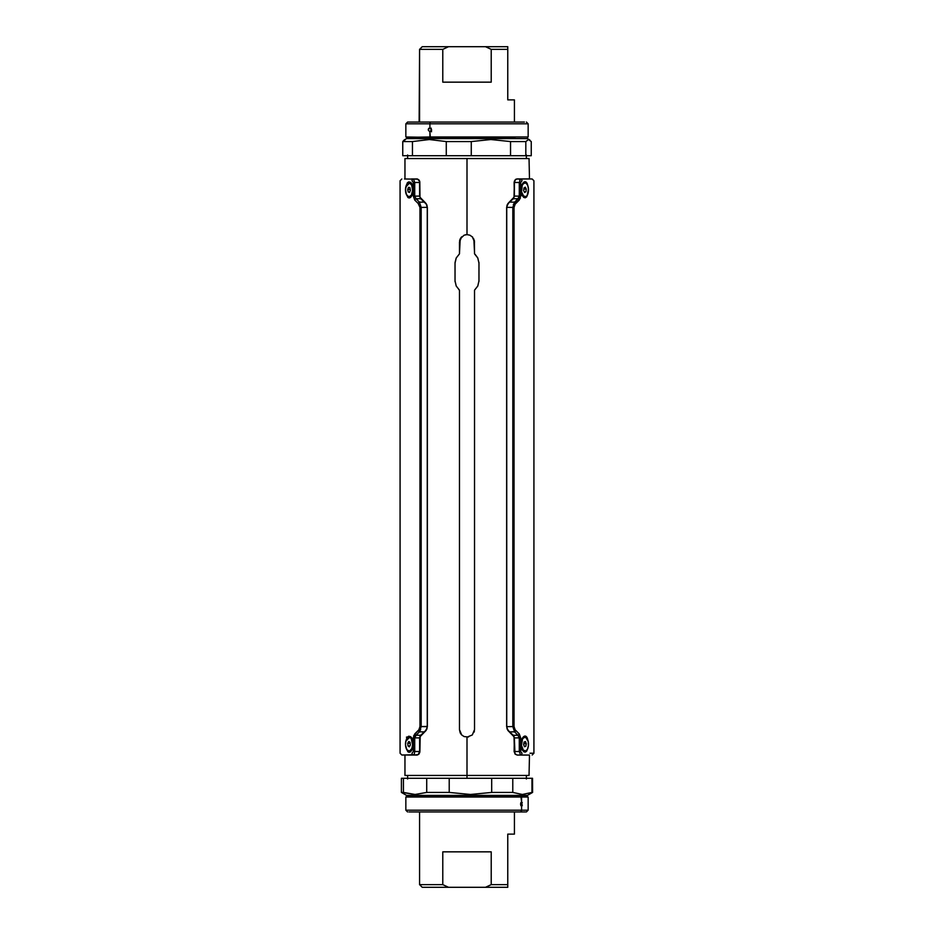 <?xml version="1.0" encoding="UTF-8"?>
<svg xmlns="http://www.w3.org/2000/svg" width="934" height="934" viewBox="0 0 934 934"><rect width="100%" height="100%" fill="white"/><g stroke="black" fill="none" stroke-linecap="round" stroke-linejoin="round"><path stroke-width="1.4" d="M468.471 737.008L464.116 736.576L461.676 734.941L459.47 729.617L459.47 290.17L456.224 286.026L455.033 280.865L455.033 263.143L456.224 257.982L459.47 253.85L459.47 242.139L461.676 236.816L460.532 238.275M459.902 239.606L459.598 240.738M473.853 239.011L474.589 253.896M455.056 262.489L456.212 257.982L459.47 253.85L460.205 238.87L464.105 235.181L467 234.609L469.884 235.181L472.616 237.119M467 775.442L467 737.159L467 775.442L404.959 775.442L529.041 775.442L467 775.442L467 778.279L467 775.442M467 158.558L404.959 158.558L529.041 158.558L467 158.558L467 234.609L467 158.558M474.53 242.139L472.335 236.816L474.39 240.668L474.53 253.85L477.776 257.982L478.967 263.143L478.967 280.865L477.776 286.026L474.53 290.17L474.53 729.617L472.335 734.941L467 737.159M465.529 234.749L467 234.609M460.147 732.746L459.47 729.617L459.47 290.17L456.212 286.038L455.033 280.865L455.033 263.096M459.47 729.629L461.384 734.638M475.208 254.445L477.788 257.971L478.967 263.143L478.967 280.865L477.788 286.038L474.53 290.17L474.53 729.617L472.324 734.953M474.098 732.151L474.402 731.018M460.275 733.015L461.361 734.614M458.792 289.575L459.446 290.147M455.033 280.889L455.068 281.729M478.967 263.131L478.932 262.279M478.944 281.519L478.967 280.889M526.04 750.901L522.573 750.119M528.037 747.912L526.636 751.24L525.247 752.127L523.694 751.718L521.604 748.834L520.752 744.76L521.802 739.028L524.651 736.19L527.313 738.164L528.189 741.281M528.189 741.257L527.313 738.164C524.207 731.007 517.74 743.919 522.258 750.154M526.04 196.595L522.573 195.813M528.037 193.595L526.636 196.922L525.247 197.81L523.694 197.401L521.604 194.529L520.752 190.454L521.802 184.71L524.651 181.873L527.313 183.846L528.189 186.963M528.189 186.94L527.313 183.846C524.207 176.689 517.74 189.602 522.258 195.836L520.892 189.847L522.631 183.788L525.83 182.901M525.071 736.833L524.207 736.879M525.071 182.527L524.207 182.562M529.485 178.989L517.191 178.943C533.501 178.943 533.501 178.943 517.191 178.943L515.346 179.818L514.424 181.651L514.354 196.093L519.281 196.128L519.281 182.527L514.354 182.434L514.272 196.887L507.606 204.277L506.742 207.36L506.742 726.64L507.606 729.734L514.05 736.389L514.436 752.349L515.358 754.182L517.191 755.057C533.501 755.057 533.501 755.057 517.191 755.057L529.485 755.057L529.041 775.442M521.114 739.226L522.024 739.611M522.024 748.706L521.114 749.091M521.114 184.909L522.024 185.294M522.024 194.389L521.114 194.774M512.824 207.406L514.039 207.406L512.824 207.406L514.564 202.153L509.485 202.106L513.303 198.72L517.903 198.755L514.564 202.153L509.485 202.106L507.606 204.277L506.742 207.36L512.824 207.406L512.824 726.594L514.039 726.594L512.824 726.594L514.564 731.847A1.775 1.086 -46.8 0 0 515.825 730.54A1.775 1.086 133.2 0 1 514.564 731.847L512.824 726.594L506.742 726.64L506.742 207.36L512.824 207.406L512.824 726.594L506.742 726.64L507.606 729.734L509.485 731.894L514.564 731.847L517.903 735.245A1.775 1.144 -42.2 0 0 519.257 733.926L520.67 737.872L519.257 733.926L515.148 729.804L514.039 726.594L514.039 207.406L515.148 204.196L519.257 200.074L520.67 196.128L520.67 182.527L521.978 180.776C537.832 180.752 537.832 180.752 521.978 180.776L520.67 182.527L520.273 198.393L515.148 204.196L514.039 207.406L514.039 726.594L515.148 729.804L519.257 733.926A1.775 1.144 137.8 0 1 517.903 735.245L513.303 735.28L517.903 735.245L514.564 731.847L509.485 731.894L513.303 735.28L514.354 737.907L519.281 737.872L519.281 751.473L520.553 754.999L519.281 751.473L514.354 751.566L519.281 751.473L519.281 737.872L514.354 737.907L514.961 753.691L517.191 755.057L529.485 755.057L519.783 755.057M521.978 753.224C537.832 753.248 537.832 753.248 521.978 753.224L520.67 751.473L521.978 753.224A1.775 1.459 90.1 0 1 520.553 754.999A1.775 1.459 -89.9 0 0 521.978 753.224C537.832 753.248 537.832 753.248 521.978 753.224M520.67 737.872L520.67 751.473L520.67 737.872L519.281 737.872L520.67 737.872M516.712 179.001L529.485 178.943L516.712 179.001L515.346 179.818L514.354 182.434L519.281 182.527L520.553 179.001L517.191 178.943L529.485 178.943L529.041 158.558M525.235 197.121L524.371 197.167M525.235 751.438L524.371 751.485M522.269 749.675L520.892 744.153L522.631 738.105L525.83 737.218M518.872 197.693L519.281 196.128L514.354 196.093L513.303 198.72L517.915 198.744L513.315 204.476M517.903 735.245L519.281 737.872M519.281 751.473L520.67 751.473L519.281 751.473M529.975 753.236L533.921 753.236L533.921 180.764L532.182 178.989L529.485 178.943M515.825 203.46A1.775 1.086 -133.2 0 0 514.564 202.153A1.775 1.086 46.8 0 1 515.825 203.46M519.257 200.074A1.775 1.144 -137.8 0 0 517.903 198.755A1.775 1.144 42.2 0 1 519.257 200.074M519.281 182.527L520.67 182.527L519.281 182.527L519.281 196.128L520.67 196.128L519.281 196.128L517.903 198.755M520.553 179.001C535.509 178.989 535.509 178.989 520.553 179.001A1.775 1.459 89.9 0 1 521.978 180.776A1.775 1.459 -90.1 0 0 520.553 179.001L519.689 180.005M509.077 202.456L513.315 198.744L507.839 203.612L506.637 207.582L506.637 726.418L506.742 207.582L506.637 726.418L507.839 730.388L514.027 736.786L514.424 752.302M506.952 205.819L508.808 202.69L506.893 206.134M514.424 181.698L514.354 196.385L514.12 182.492L514.342 196.397L513.256 198.767L508.691 202.69L514.027 197.214L514.354 182.434M517.191 178.943L516.233 179.165M506.893 727.866L507.956 730.388L513.466 735.583L514.342 737.603L514.354 751.508L514.354 737.615L514.12 751.508L515.124 754.158L517.191 755.057L515.124 754.158L514.354 751.566M509.1 731.556L513.315 735.256L508.808 731.31L506.952 728.181M522.024 748.928L521.114 749.301M514.412 180.974L514.12 182.492L514.412 180.974M516.012 179.165L515.113 179.842L516.012 179.165M508.808 202.69L507.185 204.78L506.637 207.582L506.637 726.418L507.185 729.221L508.808 731.31M408.788 736.879L411.45 738.222L413.108 744.153L411.462 750.072L407.878 751.742C412.571 755.232 415.712 739.401 410.295 736.576L412.77 740.557L413.237 743.511L412.209 749.255L409.361 752.104L407.878 751.742L405.928 747.76M408.788 182.562L411.45 183.916L413.108 189.847L411.462 195.755L407.878 197.424C412.571 200.915 415.712 185.084 410.295 182.258L412.77 186.251L413.237 189.205L412.209 194.937L409.361 197.798L407.878 197.424L405.928 193.443M412.034 739.203L413.073 743.09M412.688 740.942L412.933 742.04L412.688 740.942M412.034 184.885L413.073 188.785M412.688 186.625L412.933 187.722L412.688 186.625M419.646 182.434L414.719 182.527L414.719 196.128L419.646 196.093L419.564 181.651L418.642 179.818L416.809 178.943C400.499 178.943 400.499 178.943 416.809 178.943L413.447 179.001L414.719 182.527L419.646 182.434L419.354 180.927L417.288 179.001L413.447 179.001C398.491 178.989 398.491 178.989 413.447 179.001A1.775 1.459 90.1 0 0 412.022 180.776C396.168 180.752 396.168 180.752 412.022 180.776C396.168 180.752 396.168 180.752 412.022 180.776A1.775 1.459 -89.9 0 1 413.447 179.001L414.719 182.527L413.33 182.527L412.022 180.776L413.33 182.527L414.719 182.527L414.719 196.128L413.33 196.128L413.33 182.527L413.33 196.128L419.646 196.093L419.576 181.698M413.902 754.742L401.818 755.011L416.809 755.057C400.499 755.057 400.499 755.057 416.809 755.057L418.654 754.182L419.576 752.349L419.95 736.389L426.394 729.723L427.258 726.64L427.258 207.36L426.394 204.266L420.277 198.23L419.646 196.093L420.697 198.72L424.515 202.106L419.436 202.153L416.097 198.755L420.697 198.72L416.097 198.755A1.775 1.144 137.8 0 0 414.743 200.074L413.33 196.128L414.743 200.074L418.175 203.46L414.743 200.074A1.775 1.144 -42.2 0 1 416.097 198.755L414.719 196.128M411.976 739.6L412.886 739.226M411.976 185.294L412.886 184.909M412.022 753.224C396.168 753.248 396.168 753.248 412.022 753.224L413.33 751.473L413.727 735.607L418.852 729.804L419.961 726.594L419.961 207.406L418.175 203.46L419.961 207.406L419.961 726.594L418.852 729.804L414.743 733.926L413.33 737.872L413.33 751.473L412.022 753.224A1.775 1.459 89.9 0 0 413.447 754.999C398.491 755.011 398.491 755.011 413.447 754.999A1.775 1.459 -90.1 0 1 412.022 753.224M405.741 187.442L407.352 182.772L408.742 181.897L410.295 182.258L405.811 186.963M405.741 741.759L407.352 737.078L408.742 736.202L410.295 736.576L405.811 741.269M419.646 737.907L414.719 737.872L414.719 751.473L419.646 751.566L419.728 737.113L424.515 731.894L419.436 731.847L416.097 735.245L420.697 735.28L416.097 735.245L415.128 736.307L414.719 737.872L419.646 737.907M401.83 755.011L404.515 755.011M417.767 179.165L404.48 178.989M427.258 207.36L427.258 726.64L421.176 726.594L421.176 207.406L427.258 207.36L426.394 204.266L424.515 202.106L419.436 202.153L421.176 207.406L427.247 207.36M410.668 196.63L407.784 196.409M411.474 183.951L413.073 189.415C413.61 190.454 411.742 196.152 411.485 195.731L411.485 195.731A7.087 3.549 90 0 1 409.279 196.922A7.087 3.549 -90 0 0 409.512 196.934A7.087 3.549 -90 0 0 412.583 193.385A7.087 3.549 -90 0 0 412.571 186.286A7.087 3.549 90 0 1 412.618 193.256M412.653 193.221L412.291 194.237M410.668 750.948L407.784 750.726M411.474 738.269L413.073 743.733C413.61 744.76 411.742 750.457 411.485 750.049L411.485 750.049A7.087 3.549 90 0 1 409.512 751.251A7.087 3.549 -90 0 0 412.583 747.69A7.087 3.549 -90 0 0 412.571 740.604A7.087 3.549 90 0 1 412.618 747.562M412.653 747.527L412.291 748.554M405.811 192.719L407.878 197.424L408.216 196.829M407.96 183.099L410.4 182.854M405.811 747.037L407.878 751.742L408.216 751.146M407.971 737.405L405.893 740.907L405.519 744.958L406.839 749.698L409.442 751.205L411.824 748.578L412.583 744.748L411.252 738.607L409.349 737.089L407.971 737.405L410.4 737.171M414.217 755.057L418.21 754.567L419.646 751.566L414.719 751.473L414.311 754.007M419.576 752.302L419.973 736.786L426.161 730.388L427.363 726.418L421.176 726.594L419.436 731.847L424.515 731.894L426.394 729.723L427.258 726.64L427.258 207.582L427.363 726.418L427.363 207.582L426.161 203.612L420.685 198.744L424.9 202.445M413.447 754.999L414.311 753.995M414.719 751.473L413.33 751.473L414.719 751.473L414.719 737.872L413.33 737.872L414.719 737.872L416.097 735.245A1.775 1.144 -137.8 0 1 414.743 733.926A1.775 1.144 42.2 0 0 416.097 735.245L419.436 731.847A1.775 1.086 -133.2 0 1 418.175 730.54A1.775 1.086 46.8 0 0 419.436 731.847L420.685 729.524M421.176 726.594L419.961 726.594L421.176 726.594L421.176 207.406L419.961 207.406L421.176 207.406L419.436 202.153A1.775 1.086 133.2 0 0 418.175 203.46A1.775 1.086 -46.8 0 1 419.436 202.153L416.097 198.755M417.031 178.943L418.876 179.842L419.81 181.698L419.973 197.214L425.309 202.69L420.744 198.767L419.658 196.397L419.646 182.492L419.646 196.385L419.588 180.974L417.51 179.001L411.532 178.943M426.044 203.612L426.698 204.78L426.044 203.612M417.288 754.999L418.887 754.158L419.88 751.508L420.207 736.132L425.309 731.31L420.685 735.256L426.044 730.388L427.107 727.866M417.031 755.057L418.887 754.158L419.81 752.302L419.646 737.615L419.646 751.566M411.532 755.057L417.767 754.835M406.687 737.603L406.71 738.455M411.976 185.072L412.886 184.698M427.048 728.181L424.923 731.544M425.192 731.31L426.815 729.221L427.363 726.418L427.363 207.582L426.815 204.78L425.192 202.69M406.523 737.019L406.71 738.514M413.05 795.394L520.95 795.394A0.712 0.63 -90 0 0 520.635 796.013L413.365 796.013L520.635 796.013A0.712 0.63 90 0 1 520.95 795.394L527.453 795.394L520.635 796.013L527.453 796.62L520.95 796.62A0.712 0.63 90 0 1 520.635 796.013A0.712 0.63 -90 0 0 520.95 796.62L406.547 796.62L406.547 795.394L520.95 795.394L522.375 794.472L512.778 792.429L491.693 792.429L470.502 794.472L449.219 792.429L426.721 792.429L415.105 794.472L402.029 792.429M521.581 801.956L522.258 805.657L521.581 806.287L520.88 805.657L520.577 804.127L521.581 801.956L520.95 796.62L405.846 797.029L521.581 797.029L521.581 801.956L522.258 802.598M413.995 811.961L520.005 811.961A1.775 1.588 -90 0 0 521.581 810.187L412.419 810.187M406.547 796.62L405.846 797.029L405.846 810.187L521.581 810.187L521.581 806.287L521.581 810.187L528.154 810.187L521.581 810.187A1.775 1.588 90 0 1 520.005 811.961L409.034 811.961M402.029 778.279L426.721 778.279L403.43 778.279L403.43 792.429L415.105 794.472L426.721 792.429L426.721 778.279L491.693 778.279L449.219 778.279L449.219 792.429L470.502 794.472L491.693 792.429L491.693 778.279L531.971 778.279L531.971 792.429L522.375 794.472L531.971 792.429L531.971 778.279L512.778 778.279L512.778 792.429L522.375 794.472L520.95 795.394L527.453 795.394L532.59 792.429L531.971 792.429L532.59 792.429L532.532 778.279M413.05 796.62L527.453 796.62L521.581 797.029L528.154 797.029L528.154 810.187L526.379 811.961M525.492 811.961L520.005 811.961M491.693 778.279L491.693 792.429L512.778 792.429L512.778 778.279L491.693 778.279M426.721 778.279L426.721 792.429L449.219 792.429L449.219 778.279L426.721 778.279M403.43 778.279L401.41 778.279L401.41 792.429L403.43 792.429L403.43 778.279M521.581 806.287L520.577 804.127L520.88 802.586M522.48 738.327A7.087 3.549 -90 0 1 524.721 737.078A7.087 3.549 90 0 0 524.488 737.066A7.087 3.549 90 0 0 520.997 745.39L520.997 745.39A7.087 3.549 90 0 0 521.37 747.515A7.087 3.549 -90 0 1 520.997 745.39L520.974 745.379A7.087 3.549 -90 0 1 521.394 740.697M524.721 751.228A7.087 3.549 -90 0 1 522.491 750.014A7.087 3.549 90 0 0 524.488 751.251A7.087 3.549 90 0 0 524.721 751.228M523.647 744.725L523.799 743.581L526.297 743.686L525.83 746.243L524.488 746.721L523.612 744.631L524.488 746.721L525.83 746.243L524.289 746.243L525.83 746.243L526.297 743.686L525.422 741.596L524.079 742.063L525.422 741.596L526.297 743.686L523.846 743.686L523.647 744.725M523.612 744.631L524.079 742.063L523.612 744.631M521.464 745.39L523.519 750.644L525.562 751.134L527.406 749.278L528.411 745.694L528.259 741.584L525.725 737.23L524.336 737.171L522.503 739.028L521.464 745.39A7.087 3.549 -90 0 1 524.955 737.066A7.087 3.549 -90 0 1 528.446 742.927A7.087 3.549 -90 0 1 524.955 751.251A7.087 3.549 -90 0 1 521.464 745.39L521.464 745.39M522.48 184.01A7.087 3.549 -90 0 1 524.721 182.772A7.087 3.549 90 0 0 524.488 182.749A7.087 3.549 90 0 0 521.102 191.914A7.087 3.549 90 0 0 521.37 193.198A7.087 3.549 -90 0 1 521.102 191.914L521.102 191.914A7.087 3.549 -90 0 1 521.394 186.38M524.721 196.922A7.087 3.549 -90 0 1 522.491 195.708A7.087 3.549 90 0 0 524.488 196.934A7.087 3.549 90 0 0 524.721 196.922M523.647 190.641L524.639 192.497L523.647 190.641L523.951 187.979L525.258 187.185L523.951 187.979L523.647 190.641M524.219 191.703L525.947 191.703L524.639 192.497L525.947 191.703L524.219 191.703M523.834 189.042L526.262 189.042L525.947 191.703L526.262 189.042L525.258 187.185L526.262 189.042L523.834 189.042M521.557 191.914L523.927 196.63L525.982 196.63L527.208 195.323L528.481 189.135L527.687 185.341L525.982 183.052L523.916 183.064L522.211 185.352L521.557 191.914A7.087 3.549 -90 0 1 524.955 182.749A7.087 3.549 -90 0 1 528.34 187.781A7.087 3.549 -90 0 1 524.955 196.934A7.087 3.549 -90 0 1 521.557 191.914L521.557 191.914M411.637 184.185L411.182 184.185A7.087 3.549 90 0 1 412.408 192.1A7.087 3.549 90 0 1 409.045 196.934A7.087 3.549 90 0 1 406.909 195.498A7.087 3.549 90 0 1 405.683 187.582A7.087 3.549 90 0 1 409.045 182.749A7.087 3.549 90 0 1 411.182 184.185L411.637 184.185A7.087 3.549 -90 0 0 409.512 182.749A7.087 3.549 -90 0 0 409.279 182.772L406.687 184.547L405.508 189.427L406.395 194.552L408.835 196.922L411.404 195.148L412.583 190.256L411.696 185.13L409.255 182.76A7.087 3.549 90 0 1 411.52 184.01M410.154 189.509L410.33 190.361L410.224 189.322L407.691 189.509L410.154 189.509M408.228 192.019L409.582 192.357L408.228 192.019L407.691 189.509L408.52 187.325L407.691 189.509L408.228 192.019L409.711 192.019L408.228 192.019M410.4 190.186L409.582 192.357L410.4 190.186L409.874 187.664L408.52 187.325L409.874 187.664L410.4 190.186M412.221 739.576A7.087 3.549 -90 0 0 409.512 737.066A7.087 3.549 -90 0 0 409.279 737.078A7.087 3.549 90 0 1 411.52 738.327M408.006 745.916L409.29 746.838L408.006 745.916L407.761 743.231L410.166 743.231L407.761 743.231L408.8 741.468L407.761 743.231L408.006 745.916L409.839 745.916L408.006 745.916M410.33 745.087L409.29 746.838L410.33 745.087L410.084 742.39L408.8 741.468L410.084 742.39L410.33 745.087M406.337 748.729A7.087 3.549 90 0 1 405.835 741.176A7.087 3.549 90 0 1 409.045 737.066A7.087 3.549 90 0 1 411.754 739.576L411.754 739.576A7.087 3.549 90 0 1 412.268 747.142A7.087 3.549 90 0 1 409.045 751.251A7.087 3.549 90 0 1 406.337 748.729M514.424 834.12L514.424 811.961L514.424 834.12L507.769 834.12L514.424 834.12L507.769 834.12L507.769 884.638L507.769 834.12M491.214 884.638L507.769 884.638L491.214 884.638L485.47 887.3L448.53 887.3L442.786 884.638L442.786 851.843L491.214 851.843L491.214 884.638L485.47 887.3L507.769 887.3L422.238 887.3L419.576 884.638L442.786 884.638L419.576 884.638L422.238 887.3L448.53 887.3L442.786 884.638L442.786 851.843L491.214 851.843L491.214 884.638M419.576 811.961L419.576 884.638L419.576 811.961M507.769 887.3L507.769 884.638L507.769 887.3M514.424 99.88L514.424 122.039L514.424 99.88L507.769 99.88L507.769 46.7L485.47 46.7L491.214 49.362L507.769 49.362L491.214 49.362L491.214 82.157L442.786 82.157L442.786 49.362L448.53 46.7L422.238 46.7L419.576 49.362L442.786 49.362L419.576 49.362L422.238 46.7L507.769 46.7L507.769 99.88L513.992 99.88M419.576 122.039L419.576 49.362L419.132 122.039L437.964 122.039M491.214 82.157L442.786 82.157L442.786 49.362L448.53 46.7L485.47 46.7L491.214 49.362L491.214 82.157M503.671 138.606L406.547 138.606L406.909 137.987L430.551 137.987L430.329 138.606L430.551 137.987L514.774 137.987L430.551 137.987L430.329 137.38L503.671 137.38M429.909 127.713L431.648 129.873L429.909 132.044L429.909 136.971L528.154 136.971L528.154 123.813L429.909 123.813L429.909 127.713L429.909 123.813A1.775 1.074 -90 0 1 430.983 122.039L407.621 122.039L405.846 123.813L429.909 123.813L405.846 123.813L405.846 136.971L430.329 137.38L429.909 132.044L428.204 129.873L429.909 127.713L431.648 129.896L431.111 131.425M529.555 139.82L527.453 138.606L430.329 138.606L429.371 139.528L446.277 141.571L471.273 141.571L446.277 141.571L446.277 155.721L471.273 155.721L471.273 141.571L490.864 139.528L510.536 141.571L525.819 141.571L510.536 141.571L510.536 155.721L525.819 155.721L525.819 141.571L528.527 139.528L531.248 141.571L531.248 155.721L525.819 155.721L531.248 155.721L531.248 141.571L528.527 139.528L525.819 141.571L525.819 155.721L471.273 155.721L510.536 155.721L510.536 141.571L490.864 139.528L471.273 141.571L471.273 155.721L412.454 155.721L446.277 155.721L446.277 141.571L429.371 139.528L412.454 141.571L412.454 155.721L402.752 155.721L402.752 141.571L405.473 139.528L404.107 140.053L402.752 141.571L412.454 141.571L429.371 139.528L430.329 138.606L406.547 138.606L404.445 139.82M528.154 136.971L430.329 137.38L430.551 137.987L406.909 137.987L406.547 137.38L429.909 136.971L523.449 136.971M409.209 122.039L524.406 122.039M412.454 155.721L412.454 141.571L402.752 141.571L402.752 155.721L412.454 155.721M431.123 128.343L431.52 131.787L430.772 130.76L431.274 128.18M528.527 139.528L529.893 140.053M503.017 122.039L430.983 122.039A1.775 1.074 90 0 0 429.909 123.813L504.091 123.813M429.909 132.044L428.204 129.884L428.706 128.343M404.959 775.442L404.959 755.057M404.959 158.558L404.959 178.943M407.621 158.558L407.621 155.009M526.379 158.558L526.379 155.009M407.621 775.442L407.621 778.991M526.379 775.442L526.379 778.991M522.503 750.025L521.067 746.079C520.32 745.134 521.651 738.642 522.515 738.28M522.503 195.72L521.067 191.774C520.32 190.816 521.651 184.337 522.515 183.963M532.182 755.011L533.921 753.236M401.818 755.011L400.079 753.236L400.079 180.764L401.818 178.989M405.846 810.187L407.621 811.961M401.41 792.429L406.547 795.394M527.453 138.606L527.453 137.38M528.154 123.813L526.379 122.039"/></g></svg>

